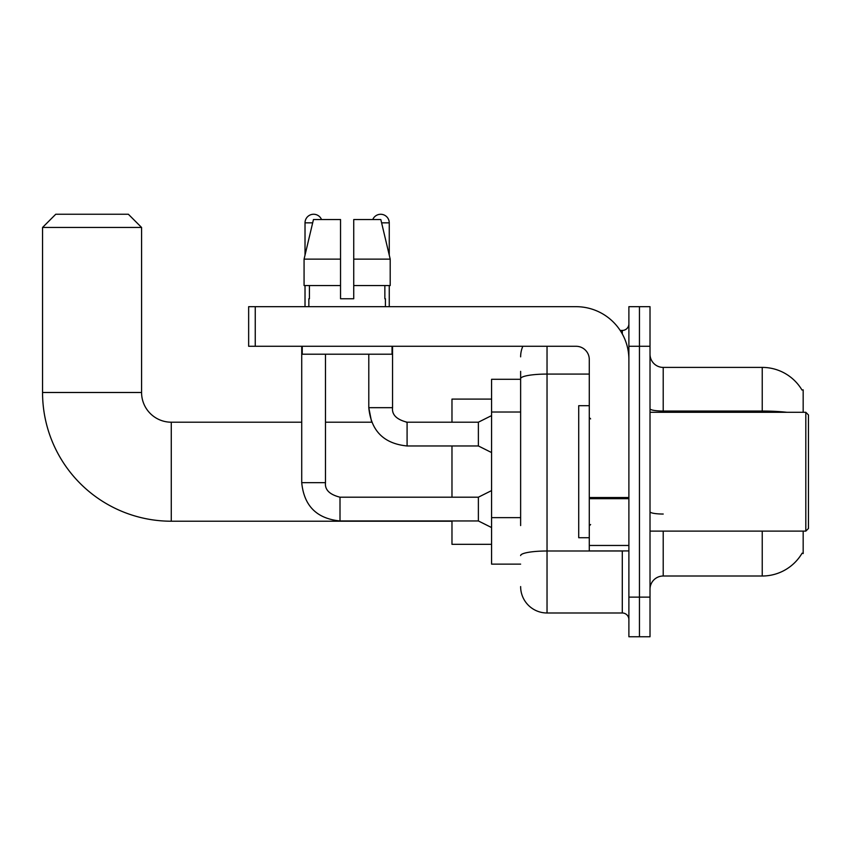 <?xml version="1.0" encoding="UTF-8"?>
<svg xmlns="http://www.w3.org/2000/svg" width="851" height="851" viewBox="0 0 851 851"><rect width="100%" height="100%" fill="white"/><g stroke="black" fill="none" stroke-linecap="round" stroke-linejoin="round"><path stroke-width="1.28" d="M803.174 412.299L803.174 389.854L801.972 390.013A46.209 46.209 0 0 0 762.241 367.409L663.216 367.409A13.201 13.201 0 0 1 650.015 354.207A13.201 13.201 0 0 0 663.216 367.409L663.216 412.299M803.174 531.12L803.174 553.565L802.099 553.171A46.209 46.209 0 0 1 762.241 576.01A46.209 46.209 0 0 0 801.865 553.565M520.631 404.097L520.631 371.366L520.631 379.291L491.58 379.291L491.58 564.128L520.631 564.128M663.216 531.12L663.216 576.01A13.201 13.201 0 0 0 650.015 589.211A13.201 13.201 0 0 1 663.216 576.01L762.241 576.01L762.241 531.12M639.452 597.136L639.452 636.75L650.015 636.75L650.015 597.136L639.452 597.136L639.452 636.75L628.889 636.75L628.889 597.136L639.452 597.136L639.452 346.283L639.452 597.136M628.889 597.136L628.889 306.679L639.452 306.679L639.452 346.283L639.452 306.679L650.015 306.679L650.015 597.136M520.631 525.567L520.631 371.366M547.033 346.283L547.033 612.986L622.294 612.986L622.294 550.927M620.188 330.443L622.294 330.443A6.606 6.606 0 0 0 628.889 323.837M628.889 619.581A6.606 6.606 0 0 0 622.294 612.986M520.631 356.846A26.402 26.402 0 0 1 522.833 346.283M547.033 612.986A26.402 26.402 0 0 1 520.631 586.573M353.739 298.754L340.538 298.754L353.739 298.754L340.538 298.754L353.739 298.754L353.739 219.537L380.822 219.537L390.205 259.14L390.205 285.553L353.739 285.553M372.759 219.537A8.584 8.584 0 0 1 389.258 222.834L389.258 255.119L390.205 259.14L353.739 259.14M340.538 259.14L340.538 285.553L340.538 259.14L340.538 285.553L304.073 285.553L304.073 259.14L313.455 219.537L340.538 219.537L340.538 259.14L304.073 259.14L305.02 255.119L305.02 222.834L312.668 222.834M451.977 521.216L171.274 521.216A128.724 128.724 0 0 1 42.55 392.492L42.55 227.462L55.751 214.25L128.373 214.25L141.574 227.462L42.55 227.462M171.274 521.216L171.274 422.202A29.711 29.711 0 0 1 141.574 392.492L141.574 227.462M451.977 445.967L451.977 497.197M451.977 520.961L451.977 544.321L491.58 544.321M491.58 399.098L451.977 399.098L451.977 422.202M305.02 222.834A8.584 8.584 0 0 1 321.529 219.537M491.58 527.556L478.379 520.961L478.379 497.197L491.58 490.591M301.722 346.283L301.722 482.666L325.486 482.666L325.486 354.207M305.02 285.553L305.02 306.679M491.58 452.562L478.379 445.967L478.379 422.202L491.58 415.596M368.791 354.207L368.791 407.672L392.556 407.672L392.556 346.283M389.258 285.553L389.258 306.679M628.889 550.927L589.286 550.927L589.286 497.537L628.889 497.537L628.889 359.484A52.815 52.815 0 0 0 576.074 306.679L255.247 306.679L255.247 346.283L576.074 346.283A13.201 13.201 0 0 1 589.286 359.484L589.286 497.537M255.247 346.283L248.652 346.283L248.652 306.679L255.247 306.679M308.849 298.754L309.424 298.754L308.849 298.754L308.849 306.679M385.429 298.754L384.854 298.754L385.429 298.754L385.429 306.679M384.854 285.553L384.854 298.754M340.538 285.553L340.538 298.754M309.424 298.754L309.424 285.553M302.254 346.283L302.254 354.207L392.034 354.207L392.034 346.283M390.205 285.553L390.205 259.14L380.822 219.537M313.455 219.537L304.073 259.14M805.812 412.299L808.45 414.937L808.45 528.482L805.812 531.12L805.812 412.299L650.015 412.299M589.286 405.693L578.723 405.693L578.723 537.726L589.286 537.726M520.631 412.022L491.58 412.022M520.631 517.642L491.58 517.642M801.972 390.013A46.209 46.209 0 0 0 762.241 367.409L762.241 411.044L663.216 411.044A13.201 2.298 -0 0 1 650.015 408.757M786.994 412.299A46.209 8.021 180 0 0 762.241 411.044L762.241 412.299M650.015 346.283L628.889 346.283M663.216 514.036A13.201 2.298 0 0 1 650.015 511.738M624.581 550.927A6.606 1.149 0 0 1 622.294 551.001L547.033 551.001A26.402 4.585 180 0 0 520.631 555.586M520.631 378.663A26.402 4.585 180 0 1 547.033 374.078L589.286 374.078M622.294 333.922L622.294 330.443M42.55 392.492L141.574 392.492M478.379 520.961L340.006 520.961L340.006 497.197C329.528 494.548 324.688 489.708 325.486 482.666M478.379 445.967L407.086 445.967L407.086 422.202L406.257 422.202M381.61 222.834L389.258 222.834M628.889 498.686L589.286 498.686M589.286 545.47L628.889 545.47M407.086 445.967C383.854 443.669 371.089 430.904 368.791 407.672L371.653 422.202L325.486 422.202M301.722 422.202L171.274 422.202M478.379 497.197L340.006 497.197M301.722 482.666C304.02 505.898 316.785 518.663 340.006 520.961M407.086 422.202C396.598 419.564 391.758 414.724 392.556 407.672C391.758 414.724 396.598 419.564 407.086 422.202L478.379 422.202M650.015 531.12L805.812 531.12M590.605 418.894L589.286 417.575M590.605 524.524L589.286 525.844"/></g></svg>
